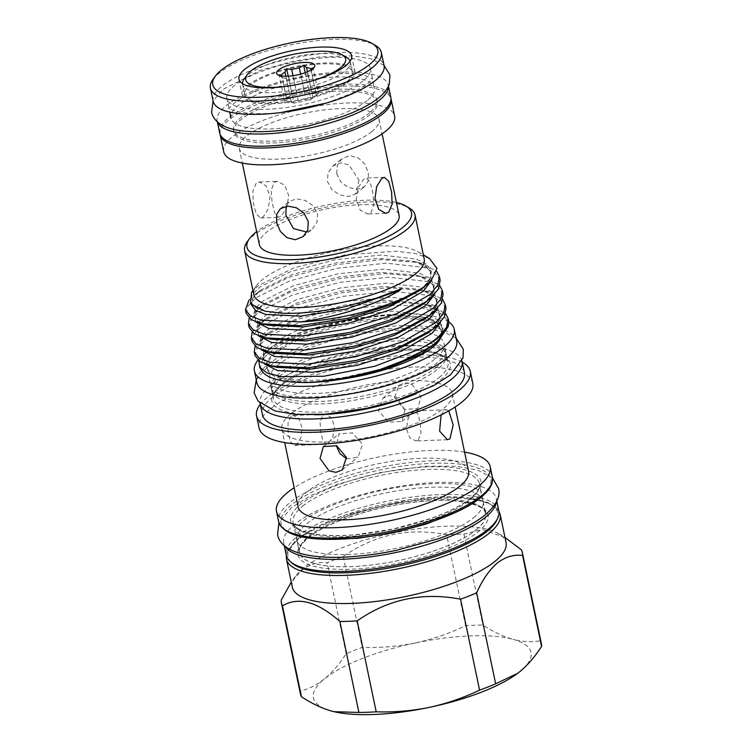<?xml version="1.0" encoding="UTF-8"?>
<svg xmlns="http://www.w3.org/2000/svg" width="752" height="752" viewBox="0 0 752 752"><rect width="100%" height="100%" fill="white"/><g stroke="black" fill="none" stroke-linecap="round" stroke-linejoin="round"><path stroke-width="0.56" stroke-dasharray="3.76 2.82" d="M476.101 529.887A95.053 28.191 -11.8 0 0 485.585 513.569A95.053 28.191 -11.8 0 0 410.949 501.34A95.053 28.191 -11.8 0 0 308.987 536.12A95.053 28.191 -11.8 0 0 299.493 552.447A95.053 28.191 -11.8 0 0 374.129 564.677A95.053 28.191 -11.8 0 0 476.101 529.887M473.553 517.733A95.053 28.191 -11.8 0 0 483.047 501.405A95.053 28.191 -11.8 0 0 408.411 489.176A95.053 28.191 -11.8 0 0 306.44 523.965A95.053 28.191 -11.8 0 0 296.955 540.284A95.053 28.191 -11.8 0 0 371.591 552.513A95.053 28.191 -11.8 0 0 473.553 517.733M496.386 501.932A108.561 32.195 -11.8 0 0 496.264 498.642A108.561 32.195 -11.8 0 0 411.024 484.673A108.561 32.195 -11.8 0 0 294.568 524.407A108.561 32.195 -11.8 0 0 283.73 543.047A108.561 32.195 -11.8 0 0 284.933 546.102M498.811 510.805A108.561 32.195 -11.8 0 0 413.562 496.837A108.561 32.195 -11.8 0 0 297.106 536.561A108.561 32.195 -11.8 0 0 286.268 555.211M293.571 78.227L298.572 102.131L293.91 103.109L288.561 77.503L293.571 78.227A15.51 4.597 -11.8 0 0 301.223 76.629L305.528 73.95L307.953 73.969A15.51 4.597 -11.8 0 0 311.178 71.459A15.51 4.597 -11.8 0 0 311.347 71.205L312.606 68.874M350.131 61.147A55.028 16.318 168.2 0 1 350.329 61.824A55.028 16.318 168.2 0 1 344.83 71.28A55.028 16.318 168.2 0 1 285.798 91.415A55.028 16.318 168.2 0 1 242.586 84.337A55.028 16.318 168.2 0 1 242.492 83.632M244.212 78.819A55.028 16.318 168.2 0 1 248.085 74.88A55.028 16.318 168.2 0 1 298.666 56.033A55.028 16.318 168.2 0 1 346.625 57.425M346.982 81.564A55.028 16.318 168.2 0 1 287.95 101.699A55.028 16.318 168.2 0 1 244.738 94.62A55.028 16.318 168.2 0 1 250.228 85.173A55.028 16.318 168.2 0 1 309.26 65.039A55.028 16.318 168.2 0 1 352.472 72.117A55.028 16.318 168.2 0 1 346.982 81.564M370.821 212.835L373.866 204.807L372.823 192.719L370.144 182.069L366.309 178.017L363.78 179.164L358.384 187.286L356.175 199.487L360.189 210.09L367.653 214.01L370.821 212.835M418.262 439.948L420.97 433.255L420.34 423.169L418.018 414.305L414.549 410.93L412.406 411.889L408.073 418.638L406.475 428.809L409.708 437.645L415.668 440.926L418.262 439.948M448.756 321.978A102.056 30.259 -11.8 0 0 360.396 318.19A102.056 30.259 -11.8 0 0 264.619 353.487A102.056 30.259 -11.8 0 0 257.908 360.161M456.68 340.957A102.056 30.259 -11.8 0 0 376.545 327.834A102.056 30.259 -11.8 0 0 267.063 365.181A102.056 30.259 -11.8 0 0 256.874 382.702M219.697 133.048A87.401 25.916 168.2 0 1 228.42 118.036A87.401 25.916 168.2 0 1 322.176 86.057A87.401 25.916 168.2 0 1 390.805 97.299M217.469 121.984A87.401 25.916 168.2 0 1 217.159 120.884A87.401 25.916 168.2 0 1 225.882 105.872A87.401 25.916 168.2 0 1 319.638 73.893A87.401 25.916 168.2 0 1 388.267 85.136A87.401 25.916 168.2 0 1 388.417 86.273M280.628 375.351A89.15 26.433 -11.8 0 0 271.566 389.423A89.15 26.433 -11.8 0 0 271.726 390.664A89.15 26.433 -11.8 0 0 341.728 402.132A89.15 26.433 -11.8 0 0 437.363 369.505A89.15 26.433 -11.8 0 0 446.265 354.201A89.15 26.433 -11.8 0 0 445.908 353.008A89.15 26.433 -11.8 0 0 374.242 342.997A89.15 26.433 -11.8 0 0 280.628 375.351M436.837 367.023A89.15 26.433 168.2 0 1 343.222 399.378A89.15 26.433 168.2 0 1 271.557 389.367A89.15 26.433 168.2 0 1 271.209 388.173A89.15 26.433 168.2 0 1 280.111 372.86A89.15 26.433 168.2 0 1 375.737 340.242A89.15 26.433 168.2 0 1 445.739 351.71A89.15 26.433 168.2 0 1 445.898 352.942A89.15 26.433 168.2 0 1 436.837 367.023M247.173 241.824A87.053 25.812 168.2 0 1 253.292 235.602A87.053 25.812 168.2 0 1 333.305 205.785A87.053 25.812 168.2 0 1 409.173 207.984M212.995 79.374A87.298 25.888 168.2 0 1 219.133 73.132A87.298 25.888 168.2 0 1 299.371 43.24A87.298 25.888 168.2 0 1 375.455 45.44M213.154 101.219A87.298 25.888 168.2 0 1 221.868 86.226A87.298 25.888 168.2 0 1 315.511 54.285A87.298 25.888 168.2 0 1 384.065 65.518M369.674 112.772A73.292 21.733 168.2 0 1 291.052 139.59A73.292 21.733 168.2 0 1 233.505 130.162A73.292 21.733 168.2 0 1 240.828 117.575A73.292 21.733 168.2 0 1 319.45 90.757A73.292 21.733 168.2 0 1 376.996 100.185A73.292 21.733 168.2 0 1 369.674 112.772M370.069 114.642A73.292 21.733 168.2 0 1 291.447 141.461A73.292 21.733 168.2 0 1 233.9 132.032A73.292 21.733 168.2 0 1 241.213 119.446A73.292 21.733 168.2 0 1 319.835 92.628A73.292 21.733 168.2 0 1 377.382 102.056A73.292 21.733 168.2 0 1 370.069 114.642M220.092 134.345A87.298 25.888 168.2 0 1 228.899 119.906A87.298 25.888 168.2 0 1 321.649 88.078A87.298 25.888 168.2 0 1 390.965 98.653M223.701 151.735A87.298 25.888 168.2 0 1 232.415 136.742A87.298 25.888 168.2 0 1 326.067 104.791A87.298 25.888 168.2 0 1 394.612 116.024M371.911 131.544A71.393 21.169 168.2 0 1 295.329 157.666A71.393 21.169 168.2 0 1 239.277 148.482A71.393 21.169 168.2 0 1 246.402 136.215A71.393 21.169 168.2 0 1 322.984 110.093A71.393 21.169 168.2 0 1 379.036 119.277A71.393 21.169 168.2 0 1 371.911 131.544M256.216 183.178L252.832 191.205L253.377 203.322L256.244 213.953L260.624 218.005L263.247 216.849L268.304 208.755L270.015 196.545L266.217 185.96L259.29 182.003L256.216 183.178M259.346 244.541A71.393 21.169 168.2 0 1 266.471 232.283A71.393 21.169 168.2 0 1 343.053 206.161A71.393 21.169 168.2 0 1 399.105 215.345M462.236 362.173A109.162 32.374 -11.8 0 0 366.873 359.992A109.162 32.374 -11.8 0 0 267.468 397.216A109.162 32.374 -11.8 0 0 260.277 404.369M472.792 383.36A109.162 32.374 -11.8 0 0 387.083 369.317A109.162 32.374 -11.8 0 0 269.987 409.257A109.162 32.374 -11.8 0 0 259.083 428.001M461.972 360.951A103.156 30.588 -11.8 0 0 380.446 348.12A103.156 30.588 -11.8 0 0 270.4 385.795A103.156 30.588 -11.8 0 0 260.032 403.138M464.407 372.541A103.156 30.588 -11.8 0 0 383.407 359.268A103.156 30.588 -11.8 0 0 272.741 397.018A103.156 30.588 -11.8 0 0 262.448 414.728M258.838 360.932L268.793 348.984L272.525 346.193L263.717 355.705L264.347 363.921M268.793 348.984C290.507 331.829 351.278 315.097 395.919 315.079A95.156 28.219 -11.8 0 0 270.4 351.851A95.156 28.219 -11.8 0 0 262.147 371.187M424.203 258.914A87.053 25.812 -11.8 0 0 418.356 251.948A87.053 25.812 -11.8 0 0 342.489 249.749A87.053 25.812 -11.8 0 0 262.476 279.565A87.053 25.812 -11.8 0 0 256.357 285.788A87.053 25.812 -11.8 0 0 253.791 294.511M429.533 258.509L415.771 253.593L396.05 251.262L345.488 254.806L293.844 267.872L257.945 285.976L251.591 292.359M440.155 280.186L435.023 272.732L423.912 267.402L386.19 263.181L337.009 268.285L289.482 281.013L256.282 297.651L248.16 305.801L246.224 313.377M248.997 300.02L255.859 293.759L289.059 277.253L336.247 264.648L381.64 259.619L418.516 262.514L423.15 263.764L436.715 271.378M448.577 320.54A98.305 29.149 -11.8 0 0 416.091 306.243C395.185 304.184 371.751 305.556 345.798 310.379C313.217 316.216 278.757 328.746 265.08 339.744L256.949 347.894L255.022 355.461M255.088 346.23L264.657 335.853L297.848 319.346L345.036 306.731L390.438 301.712L427.305 304.607L431.939 305.848L445.729 313.725M446.011 308.245L440.888 300.8L429.777 295.461L392.046 291.25L342.865 296.344L295.348 309.072L262.147 325.719L254.016 333.869L252.089 341.436M252.155 332.196L261.724 321.828L294.916 305.312L342.113 292.707L387.506 287.678L424.372 290.573L429.016 291.823L442.796 299.691M443.078 294.211L437.955 286.766L426.845 281.427L389.122 277.215L339.942 282.31L292.415 295.047L259.214 311.685L251.093 319.835L249.156 327.402M249.222 318.171L258.791 307.794L291.992 291.287L339.18 278.672L384.573 273.643L421.44 276.539L426.083 277.789L439.864 285.666M290.573 414.07A87.053 25.812 -11.8 0 0 281.887 429.025A87.053 25.812 -11.8 0 0 350.235 440.221A87.053 25.812 -11.8 0 0 443.614 408.364A87.053 25.812 -11.8 0 0 452.309 393.418A87.053 25.812 -11.8 0 0 383.962 382.223A87.053 25.812 -11.8 0 0 290.573 414.07M291.062 416.411L288.025 423.113L288.176 433.218L290.686 442.063L294.69 445.438L296.927 444.47L300.913 437.739L302.041 427.578L299.014 418.751L293.571 415.442L291.062 416.411M468.562 471.241A87.053 25.812 -11.8 0 0 400.214 460.045A87.053 25.812 -11.8 0 0 306.835 491.893A87.053 25.812 -11.8 0 0 298.149 506.848M441.104 414.916L444.103 410.705L446.35 409.746L448.794 410.855M292.331 587.133A109.162 32.374 168.2 0 1 295.555 576.192A109.162 32.374 168.2 0 1 303.225 568.39A109.162 32.374 168.2 0 1 403.561 530.997A109.162 32.374 168.2 0 1 498.708 533.751A109.162 32.374 168.2 0 1 506.04 542.483M504.987 537.464L482.239 529.54L463.909 534.117A123.074 36.491 -11.8 0 0 446.594 534.766C409.417 527.321 374.957 534.54 343.222 556.433A123.074 36.491 -11.8 0 0 327.148 562.787C318.359 561.622 309.927 564.141 301.862 570.326L291.278 582.114M340.101 379.44A89.15 26.433 168.2 0 1 267.073 368.367A89.15 26.433 168.2 0 1 275.965 353.064A89.15 26.433 168.2 0 1 360.039 322.157A89.15 26.433 168.2 0 1 437.081 325.719M275.674 351.654A89.15 26.433 -11.8 0 0 266.781 366.967A89.15 26.433 -11.8 0 0 336.774 378.435A89.15 26.433 -11.8 0 0 432.409 345.817A89.15 26.433 -11.8 0 0 441.311 330.504A89.15 26.433 -11.8 0 0 371.309 319.036A89.15 26.433 -11.8 0 0 275.674 351.654M363.028 80.962A73.292 21.733 168.2 0 1 284.406 107.79A73.292 21.733 168.2 0 1 226.86 98.362A73.292 21.733 168.2 0 1 234.182 85.775A73.292 21.733 168.2 0 1 312.804 58.947A73.292 21.733 168.2 0 1 370.351 68.385A73.292 21.733 168.2 0 1 363.028 80.962M367.136 100.608A73.292 21.733 168.2 0 1 288.514 127.426A73.292 21.733 168.2 0 1 230.967 117.998A73.292 21.733 168.2 0 1 238.281 105.412A73.292 21.733 168.2 0 1 316.902 78.593A73.292 21.733 168.2 0 1 374.449 88.022A73.292 21.733 168.2 0 1 367.136 100.608M278.409 364.758A89.15 26.433 -11.8 0 0 269.517 380.061A89.15 26.433 -11.8 0 0 339.509 391.529A89.15 26.433 -11.8 0 0 435.145 358.911A89.15 26.433 -11.8 0 0 444.047 343.598A89.15 26.433 -11.8 0 0 374.045 332.13A89.15 26.433 -11.8 0 0 278.409 364.758M346.644 458.852L358.084 457.037L362.52 444.319L352.444 432.936L339.152 433.744L336.135 445.306M394.612 397.761L404.397 409.426L417.689 408.59L421.007 396.783L412.087 384.413L405.112 382.796L398.748 385.297L394.612 397.761M404.905 409.868L401.888 421.43L388.596 422.248L378.51 410.855L382.956 398.137L389.423 395.552L396.323 397.253L404.905 409.868M306.825 232.077L312.061 229.351L316.93 222.507L317.57 213.944L313.208 205.775L305.284 200.436L296.41 198.876L289.341 201.404L286.098 206.255M336.699 173.844L340.938 182.097L348.674 187.624L357.435 189.25L364.617 186.637L368.311 180.724L368.358 172.659L364.645 163.974L357.933 157.629L349.624 155.617L341.897 158.681L337.234 165.374L336.699 173.844M359.061 180.217L355.63 193.941L348.561 196.469L339.678 194.909L331.754 189.56L327.393 181.401L328.041 172.838L332.91 165.995L340.75 162.827L348.975 164.932L359.061 180.217M322.768 415.226L325.362 414.258L331.322 417.539L334.565 426.365L332.957 436.545L328.633 443.295L326.481 444.253L323.022 440.879L320.7 432.024L320.07 421.928L322.768 415.226M274.151 182.51L277.319 181.335L284.773 185.255L288.787 195.849L286.587 208.069L281.182 216.181L278.663 217.328L274.818 213.277L272.149 202.636L271.105 190.529L274.151 182.51M248.028 85.258A57.537 17.061 168.2 0 1 309.749 64.202A57.537 17.061 168.2 0 1 354.925 71.6A57.537 17.061 168.2 0 1 349.182 81.479A57.537 17.061 168.2 0 1 287.461 102.535A57.537 17.061 168.2 0 1 242.285 95.137A57.537 17.061 168.2 0 1 248.028 85.258M438.209 326.603A89.15 26.433 168.2 0 1 441.603 331.905A89.15 26.433 168.2 0 1 439.215 340.506M396.417 202.467A84.045 24.919 -11.8 0 0 256.658 231.663M415.254 642.969C432.795 639.162 449.574 633.4 465.601 625.711A123.074 36.491 168.2 0 1 482.906 625.062C493.18 631.783 503.201 636.54 512.967 639.322A111.164 32.966 -11.8 0 0 415.254 642.969A111.164 32.966 -11.8 0 0 324.526 678.83C332.234 672.429 339.443 664.063 346.155 653.732A123.074 36.491 168.2 0 1 362.22 647.378C380.014 647.989 397.695 646.523 415.254 642.969M300.433 693.927A123.074 36.491 168.2 0 1 300.217 691.069C308.574 689.133 316.677 685.044 324.526 678.83A111.164 32.966 -11.8 0 0 331.51 711.044A111.164 32.966 -11.8 0 0 333.766 711.618M517.696 673.303A111.164 32.966 168.2 0 0 519.961 671.536A111.164 32.966 -11.8 0 0 512.967 639.322C522.706 641.86 531.824 642.33 540.35 640.732A123.074 36.491 168.2 0 1 541.374 643.59M281.21 600.124L300.217 691.069M346.155 653.732L327.148 562.787M343.222 556.433L362.22 647.378M465.601 625.711L446.594 534.766M463.909 534.117L482.906 625.062M540.35 640.732L521.343 549.787M464.576 452.121A109.162 32.374 -11.8 0 0 294.154 487.728M439.826 339.735L443.285 331.923L440.982 325.155L425.726 317.579L395.919 315.079M448.201 326.594L446.998 319.515L441.01 313.584L416.091 306.243M279.951 75.689L282.085 77.343L287.076 101.238A15.51 4.597 -11.8 0 0 291.325 102.404L286.333 78.499L288.561 77.503M282.085 77.343A15.51 4.597 -11.8 0 0 282.32 77.494A15.51 4.597 -11.8 0 0 286.333 78.499M285.816 76.262L289.952 96.087A15.51 4.597 -11.8 0 0 286.559 98.85L281.793 76.037M300.621 74.1L304.325 91.829A15.51 4.597 -11.8 0 0 296.683 93.427L292.979 75.689M311.065 69.927L315.821 92.712A15.51 4.597 -11.8 0 0 311.572 91.556L307.436 71.76M307.953 73.969L312.945 97.863A15.51 4.597 -11.8 0 0 316.338 95.109L311.347 71.205M298.572 102.131A15.51 4.597 -11.8 0 0 306.214 100.524L301.223 76.629M312.945 97.863L310.877 99.546L305.528 73.95M310.877 99.546L306.214 100.524M293.91 103.109L291.325 102.404M315.821 92.712L318.406 93.427L313.067 67.821M318.406 93.427L316.338 95.109M304.325 91.829L308.987 90.851L305.18 72.653M308.987 90.851L311.572 91.556M289.952 96.087L292.02 94.404L288.213 76.187M292.02 94.404L296.683 93.427M287.076 101.238L284.491 100.533L279.142 74.937M284.491 100.533L286.559 98.85M314.75 414.775A91.152 27.025 168.2 0 1 280.957 385.4A91.152 27.025 168.2 0 1 400.722 350.188A91.152 27.025 168.2 0 1 441.208 379.422A91.152 27.025 168.2 0 1 416.486 393.522M439.055 377.617A89.15 26.433 -11.8 0 0 447.957 362.304A89.15 26.433 -11.8 0 0 377.955 350.836A89.15 26.433 -11.8 0 0 282.32 383.464A89.15 26.433 -11.8 0 0 273.418 398.767A89.15 26.433 -11.8 0 0 343.42 410.244A89.15 26.433 -11.8 0 0 439.055 377.617M286.465 559.074A109.162 32.374 168.2 0 1 297.36 540.321A109.162 32.374 168.2 0 1 414.465 500.381A109.162 32.374 168.2 0 1 500.174 514.424M497.166 519.228A107.16 31.772 -11.8 0 0 423.357 498.087A107.16 31.772 -11.8 0 0 298.732 538.385A107.16 31.772 -11.8 0 0 291.146 562.27M307.53 538.065A97.158 28.811 168.2 0 1 435.182 500.531A97.158 28.811 168.2 0 1 478.338 531.692A97.158 28.811 168.2 0 1 350.676 569.226A97.158 28.811 168.2 0 1 307.53 538.065M476.185 529.887A95.156 28.219 -11.8 0 0 485.679 513.55A95.156 28.219 -11.8 0 0 410.968 501.302A95.156 28.219 -11.8 0 0 308.893 536.129A95.156 28.219 -11.8 0 0 299.399 552.466A95.156 28.219 -11.8 0 0 374.111 564.705A95.156 28.219 -11.8 0 0 476.185 529.887M480.096 497.692A107.16 31.772 168.2 0 1 339.293 539.09A107.16 31.772 168.2 0 1 291.701 504.714A107.16 31.772 168.2 0 1 432.503 463.317A107.16 31.772 168.2 0 1 480.096 497.692M492.363 477.012A109.162 32.374 -11.8 0 0 406.644 462.959A109.162 32.374 -11.8 0 0 289.548 502.909A109.162 32.374 -11.8 0 0 278.654 521.653M302.642 506.19A95.156 28.219 168.2 0 1 404.717 471.372A95.156 28.219 168.2 0 1 479.428 483.611A95.156 28.219 168.2 0 1 469.934 499.958A95.156 28.219 168.2 0 1 367.86 534.775A95.156 28.219 168.2 0 1 293.139 522.537A95.156 28.219 168.2 0 1 302.642 506.19M471.297 498.021A97.158 28.811 -11.8 0 0 428.151 466.851A97.158 28.811 -11.8 0 0 300.49 504.385A97.158 28.811 -11.8 0 0 343.645 535.556A97.158 28.811 -11.8 0 0 471.297 498.021M440.982 325.155L428.725 318.444L424.231 317.231L389.874 314.496L347.64 319.111L303.498 330.833L272.525 346.193C259.055 356.363 260.53 363.413 276.943 367.343L266.819 363.451L262.26 357.745L264.037 350.695L271.651 343.109L302.624 327.665L346.963 315.868L392.845 311.196L428.048 315.201L438.378 320.192L443.191 327.139L441.678 335.411L434.299 344.115L430.482 347.18C438.783 341.352 442.815 335.307 442.571 329.028C440.277 323.172 434.167 319.243 424.231 317.231L425.726 317.579M440.399 322.448L438.642 311.789L425.792 304.41L421.299 303.197L386.942 300.462L344.707 305.077L300.574 316.799L269.592 332.168L260.794 341.681L261.423 349.896M437.467 308.414L435.709 297.764L422.859 290.385L418.375 289.172L384.009 286.437L341.775 291.052L297.642 302.774L266.659 318.134L257.861 327.646L258.491 335.862M434.534 294.389L432.776 283.73L419.926 276.351L415.442 275.138L381.076 272.403L338.851 277.018L294.709 288.74L263.726 304.099L254.928 313.612L255.558 321.828M431.61 280.346L429.843 269.695L416.993 262.326L412.51 261.113L378.143 258.378L335.918 262.984L291.776 274.715L260.596 290.225L253.095 297.66L251.159 304.588M427.305 304.607L421.299 303.197C431.234 305.209 437.344 309.147 439.638 314.994C439.882 321.273 435.859 327.327 427.559 333.145L431.366 330.081L438.745 321.377L440.258 313.105L435.455 306.158L425.115 301.176L389.912 297.162L344.031 301.843L299.691 313.631L268.718 329.075L261.104 336.67L259.337 343.711L263.886 349.426L274.019 353.308C257.598 349.379 256.122 342.339 269.592 332.168L264.657 335.853M424.372 290.573L418.375 289.172C428.302 291.184 434.412 295.113 436.705 300.969C436.95 307.248 432.926 313.293 424.626 319.121L428.433 316.047L435.812 307.352L437.335 299.08L432.522 292.133L422.182 287.142L386.989 283.137L341.098 287.809L296.767 299.606L265.785 315.041L258.18 322.636L256.404 329.677L260.953 335.392L271.087 339.284C254.665 335.354 253.189 328.304 266.659 318.134L261.724 321.828M421.44 276.539L415.442 275.138C425.369 277.15 431.488 281.079 433.772 286.935C434.017 293.214 429.994 299.268 421.693 305.086L425.5 302.022L432.879 293.318L434.402 285.046L429.589 278.099L419.249 273.108L384.056 269.103L338.174 273.775L293.835 285.572L262.852 301.016L255.248 308.611L253.471 315.652L258.021 321.367L268.154 325.249C251.732 321.32 250.256 314.27 263.726 304.099L258.791 307.794M418.516 262.514L412.51 261.113C422.445 263.125 428.555 267.054 430.84 272.901C431.093 279.18 427.061 285.234 418.761 291.052L422.577 287.988L429.947 279.283L431.469 271.011L426.657 264.065L416.317 259.083L381.123 255.069L335.242 259.75L290.902 271.547L259.919 286.982L252.334 294.549L250.529 301.561L255.003 307.277L264.995 311.168M326.171 103.127L351.786 93.417L367.39 84.055C371.215 80.455 372.907 78.518 372.475 78.227L372.654 79.082L366.327 75.971C358.431 73.151 343.561 72.709 321.706 74.645C286.183 77.945 244.052 93.577 234.116 103.259C230.291 106.859 228.599 108.796 229.04 109.087L228.862 108.232L235.179 111.343L251.619 113.768L271.387 113.449L281.248 112.509M384.018 65.321L370.576 58.656L352.679 55.864L319.741 56.936L293.788 61.119L260.211 70.406L222.883 89.441L213.107 101.022M454.678 512.798L473.816 501.17C479.973 495.023 482.399 491.977 481.092 492.052C482.088 491.564 478.939 489.834 471.654 486.864C458.664 483.094 439.535 482.511 414.286 485.096C371.046 489.571 321.001 506.105 302.276 521.813C296.119 527.96 293.694 531.006 295 530.931L296.561 532.595L304.438 536.12L327.477 539.363M492.532 478.084L477.717 470.094L456.154 466.24L424.88 466.268L379.713 472.641L337.545 484.307L310.896 495.521L291.043 507.985L278.926 522.706M483.047 501.405L485.585 513.569M283.73 543.047L284.247 545.529M496.264 498.642L496.79 501.123M296.955 540.284L299.493 552.447M311.178 71.459L314.195 67.304M242.586 84.337L244.738 94.62M217.366 121.89L217.159 120.884M271.566 389.423C270.617 389.292 272.844 386.584 278.24 381.302C297.482 365.669 343.683 351.024 384.009 346.775C401.935 344.877 416.862 344.83 428.79 346.616C446.754 349.887 446.246 353.91 445.908 353.008M256.272 379.798L267.007 367.484L285.384 355.893L309.937 345.459L351.334 333.963L382.091 329.066L422.173 327.966L442.778 331.5L456.079 338.062M445.898 352.942C446.848 353.083 444.629 355.79 439.224 361.063C425.717 374.252 367.963 394.208 323.849 396.473C302.633 397.601 288.054 396.746 280.101 393.898C273.625 391.313 270.786 389.799 271.557 389.367M271.726 390.664L273.418 398.767C272.036 396.013 274.837 391.454 281.821 385.08C299.672 369.881 348.947 354.126 389.442 350.996C426.036 346.86 450.063 356.58 447.957 362.304L446.265 354.201M286.296 555.333L286.662 553.378L297.858 538.705L317.353 526.532L344.228 515.299L409.276 499.676L441.039 496.818L468.101 497.768L487.926 502.496L498.83 510.928M308.395 537.746C327.468 521.512 379.986 504.733 423.179 501.387C462.17 496.987 487.869 507.299 485.679 513.55L479.428 483.611C480.895 486.647 477.896 491.554 470.432 498.341C461.54 505.485 448.22 512.234 430.464 518.589L393.193 529.013L355.668 534.691C320.954 537.746 295.179 532.632 293.139 522.537L299.399 552.466C297.924 549.449 300.922 544.542 308.395 537.746M233.505 130.162L233.9 132.032M239.277 148.482L242.323 163.062M256.357 285.788L252.945 290.488M281.887 429.025L284.726 442.599M295.555 576.192L292.246 580.76M267.073 368.367L266.781 366.967M226.86 98.362L229.736 112.123M271.209 388.173L269.517 380.061M342.282 469.887L358.084 457.037M401.888 421.43L417.689 408.59M446.35 409.746L414.549 410.93M303.075 236.664L312.061 229.351M355.63 193.941L364.617 186.637M384.338 177.34L366.309 178.017M293.571 415.442L325.362 414.249M259.29 182.003L277.319 181.335M351.598 55.704L354.925 71.6M238.967 79.233L242.285 95.137M260.624 218.005L278.663 217.328M294.69 445.438L326.481 444.253M385.682 213.342L367.653 214.01M332.91 165.995L341.897 158.681M280.355 208.708L289.341 201.404M447.468 439.741L415.668 440.926M382.956 398.137L398.748 385.297M323.351 446.594L339.152 433.744M445.739 351.71L444.047 343.598M370.351 68.385L374.449 88.022M441.603 331.905L441.311 330.504M498.708 533.751L503.69 536.674M452.309 393.418L455.148 407.001M418.356 251.948L423.367 254.89M265.221 311.215C248.799 307.295 247.333 300.245 260.803 290.075L255.859 293.759M379.036 119.277L382.091 133.865M376.996 100.185L377.382 102.056M388.474 86.142L388.267 85.136M350.329 61.824L352.472 72.117M282.32 77.494L277.883 74.89"/><path stroke-width="1.13" d="M284.933 546.102A108.561 32.195 -11.8 0 0 374.261 556.292A108.561 32.195 -11.8 0 0 485.425 517.291A108.561 32.195 -11.8 0 0 496.386 501.932M284.247 545.529L286.268 555.211A108.561 32.195 -11.8 0 0 371.516 569.17A108.561 32.195 -11.8 0 0 487.973 529.446A108.561 32.195 -11.8 0 0 498.811 510.805L496.79 501.123M312.606 68.874L313.067 67.821L310.83 68.817A15.51 4.597 -11.8 0 0 306.581 67.661L303.639 65.245L299.334 67.924A15.51 4.597 -11.8 0 0 291.691 69.532L286.672 68.808L284.961 72.192A15.51 4.597 -11.8 0 0 281.568 74.956L279.142 74.937L279.951 75.689M304.156 62.444A19.514 5.781 168.2 0 1 314.195 67.304A19.514 5.781 168.2 0 1 287.189 76.234A19.514 5.781 168.2 0 1 277.883 74.89A19.514 5.781 168.2 0 1 282.705 67.464A19.514 5.781 168.2 0 1 304.156 62.444M340.534 67.661A51.033 15.134 168.2 0 1 278.202 87.11A51.033 15.134 168.2 0 1 247.229 74.655A51.033 15.134 168.2 0 1 250.82 71.008A51.033 15.134 168.2 0 1 297.726 53.533A51.033 15.134 168.2 0 1 342.198 54.821A51.033 15.134 168.2 0 1 340.534 67.661M242.492 83.632A55.028 16.318 168.2 0 1 244.212 78.819L247.229 74.655M257.908 360.161A102.056 30.259 -11.8 0 0 254.439 371.009A102.056 30.259 -11.8 0 0 334.574 384.14A102.056 30.259 -11.8 0 0 444.047 346.794A102.056 30.259 -11.8 0 0 454.236 329.273A102.056 30.259 -11.8 0 0 448.756 321.978M254.439 371.009L256.874 382.702A102.056 30.259 -11.8 0 0 337.009 395.834A102.056 30.259 -11.8 0 0 446.491 358.488A102.056 30.259 -11.8 0 0 456.68 340.957L454.236 329.273M388.474 86.142L390.805 97.299A87.401 25.916 168.2 0 1 382.082 112.311A87.401 25.916 168.2 0 1 288.326 144.29A87.401 25.916 168.2 0 1 219.697 133.048L217.366 121.89M388.417 86.273A87.401 25.916 168.2 0 1 379.534 100.148A87.401 25.916 168.2 0 1 287.631 131.891A87.401 25.916 168.2 0 1 217.469 121.984M256.658 231.663A84.045 24.919 -11.8 0 0 255.342 232.697A84.045 24.919 -11.8 0 0 249.438 238.704A84.045 24.919 -11.8 0 0 300.452 259.214A84.045 24.919 -11.8 0 0 403.11 227.189A84.045 24.919 -11.8 0 0 405.854 206.029A84.045 24.919 -11.8 0 0 396.417 202.467M405.854 206.029L409.173 207.984A87.053 25.812 168.2 0 1 415.019 214.95A87.053 25.812 168.2 0 1 406.334 229.896A87.053 25.812 168.2 0 1 312.954 261.752A87.053 25.812 168.2 0 1 244.607 250.548A87.053 25.812 168.2 0 1 247.173 241.824L249.438 238.704M369.382 64.7A84.299 24.995 168.2 0 1 266.415 96.829A84.299 24.995 168.2 0 1 215.26 76.253A84.299 24.995 168.2 0 1 221.182 70.227A84.299 24.995 168.2 0 1 298.666 41.36A84.299 24.995 168.2 0 1 372.137 43.484A84.299 24.995 168.2 0 1 369.382 64.7M372.137 43.484L375.455 45.44A87.298 25.888 168.2 0 1 381.33 52.424A87.298 25.888 168.2 0 1 372.607 67.417A87.298 25.888 168.2 0 1 278.964 99.358A87.298 25.888 168.2 0 1 210.419 88.125A87.298 25.888 168.2 0 1 212.995 79.374L215.26 76.253M381.33 52.424L384.065 65.518A87.298 25.888 168.2 0 1 375.342 80.511A87.298 25.888 168.2 0 1 281.699 112.452A87.298 25.888 168.2 0 1 213.154 101.219L210.419 88.125M390.965 98.653A87.298 25.888 168.2 0 1 391.096 99.189A87.298 25.888 168.2 0 1 382.383 114.182A87.298 25.888 168.2 0 1 288.73 146.123A87.298 25.888 168.2 0 1 220.186 134.899A87.298 25.888 168.2 0 1 220.092 134.345M391.096 99.189L394.612 116.024A87.298 25.888 168.2 0 1 385.898 131.017A87.298 25.888 168.2 0 1 292.246 162.968A87.298 25.888 168.2 0 1 223.701 151.735L220.186 134.899M276.604 222.686L276.651 214.621L280.355 208.708L287.518 206.095L296.297 207.721L304.024 213.248L308.273 221.502L307.747 229.962L303.075 236.664L295.348 239.728L287.048 237.717L280.336 231.381L276.604 222.686M382.091 133.865L399.105 215.345A71.393 21.169 168.2 0 1 391.98 227.602A71.393 21.169 168.2 0 1 315.398 253.725A71.393 21.169 168.2 0 1 259.346 244.541L242.323 163.062M388.756 212.167L385.682 213.342L378.745 209.385L374.957 198.81L376.667 186.599L381.725 178.497L384.338 177.34L388.718 181.392L391.595 192.014L392.14 204.14L388.756 212.167M260.277 404.369A109.162 32.374 -11.8 0 0 256.564 415.959A109.162 32.374 -11.8 0 0 342.282 430.003A109.162 32.374 -11.8 0 0 459.378 390.053A109.162 32.374 -11.8 0 0 470.282 371.309A109.162 32.374 -11.8 0 0 462.236 362.173M256.564 415.959L259.083 428.001A109.162 32.374 -11.8 0 0 344.801 442.044A109.162 32.374 -11.8 0 0 461.897 402.104A109.162 32.374 -11.8 0 0 472.792 383.36L470.282 371.309M260.032 403.138A103.156 30.588 -11.8 0 0 260.098 403.504A103.156 30.588 -11.8 0 0 341.098 416.777A103.156 30.588 -11.8 0 0 451.764 379.027A103.156 30.588 -11.8 0 0 462.057 361.317A103.156 30.588 -11.8 0 0 461.972 360.951M260.098 403.504L262.448 414.728A103.156 30.588 -11.8 0 0 343.448 428.001A103.156 30.588 -11.8 0 0 454.105 390.25A103.156 30.588 -11.8 0 0 464.407 372.541L462.057 361.317M419.625 349.163L374.712 366.271L323.774 376.244L281.342 376.62L267.374 373.095L259.76 367.474L262.147 371.187A95.156 28.219 -11.8 0 0 313.152 382.354L346.268 377.889L380.474 369.373L411.184 357.67L434.299 344.331L438.275 341.135L448.201 326.594L448.643 323.886A98.305 29.149 -11.8 0 0 448.577 320.54L448.183 318.632L446.509 327.43L438.613 336.68C433.96 340.75 427.634 344.914 419.625 349.163A98.305 29.149 -11.8 0 0 438.764 337.422A98.305 29.149 -11.8 0 0 448.643 323.886M259.76 367.474L258.838 360.932M244.607 250.548L253.791 294.511A87.053 25.812 -11.8 0 0 322.138 305.716A87.053 25.812 -11.8 0 0 415.518 273.86A87.053 25.812 -11.8 0 0 424.203 258.914L415.019 214.95M252.945 290.488L251.591 292.359L250.425 303.667L264.854 311.131L281.511 313.208C299.757 313.904 320.625 311.779 344.115 306.844L376.733 298.008L401.493 288.749L399.801 290.347C374.759 305.735 333.672 317.626 300.321 321.912A98.305 29.149 -11.8 0 0 427.606 284.012A98.305 29.149 -11.8 0 0 431.046 280.957L436.94 268.426L429.533 258.509L423.367 254.89M300.321 321.912L261.217 320.164L250.341 315.943L245.472 309.73L246.224 313.377L251.093 319.581L262.147 323.849L299.362 325.672L347.903 318.246L391.256 304.71L423.705 287.367L431.046 280.957M245.472 309.73L248.997 300.02M254.261 351.823L255.022 355.461L259.891 361.674L270.946 365.942L308.151 367.766L356.692 360.34L400.045 346.804L432.494 329.461L436.442 326.293L444.338 317.034L446.011 308.245L445.25 304.607L443.577 313.396L435.681 322.646L402.969 341.624L355.94 356.692L307.248 364.137L270.006 362.257L259.13 358.037L254.261 351.823L255.088 346.23M251.328 337.798L252.089 341.436L256.958 347.64L268.013 351.908L305.227 353.731L353.769 346.305L397.112 332.769L429.561 315.426L433.509 312.259L441.405 303.009L443.078 294.211L442.317 290.573L440.644 299.371L432.748 308.621L400.036 327.599L353.008 342.668L304.316 350.103L267.082 348.223L256.197 344.002L251.328 337.798L252.155 332.196M248.395 323.764L249.156 327.402L254.026 333.615L265.08 337.874L302.295 339.707L350.836 332.271L394.189 318.735L426.628 301.402L430.576 298.224L438.472 288.975L440.155 280.186L439.394 276.539L437.72 285.337L429.815 294.587L397.112 313.565L350.075 328.633L301.383 336.069L264.149 334.198L253.264 329.968L248.395 323.764L249.222 318.171M445.729 313.725L448.183 318.632M442.796 299.691L445.25 304.607M439.864 285.666L442.317 290.573M436.715 271.378L439.394 276.539M320.032 458.4L323.351 446.594L336.633 445.748L346.418 457.413L342.282 469.887L335.928 472.378L328.953 470.761L320.032 458.4M284.726 442.599L298.149 506.848A87.053 25.812 -11.8 0 0 366.497 518.043A87.053 25.812 -11.8 0 0 459.876 486.187A87.053 25.812 -11.8 0 0 468.562 471.241L455.148 407.001M448.794 410.855L453.193 424.946L449.969 438.764L447.468 439.741L439.61 431.14L441.104 414.916M294.154 487.728A109.162 32.374 -11.8 0 0 287.396 492.616A109.162 32.374 -11.8 0 0 276.501 511.369A109.162 32.374 -11.8 0 0 362.21 525.413A109.162 32.374 -11.8 0 0 479.315 485.463A109.162 32.374 -11.8 0 0 490.21 466.719A109.162 32.374 -11.8 0 0 464.576 452.121M286.465 559.074A109.162 32.374 168.2 0 0 372.174 573.118A109.162 32.374 168.2 0 0 489.279 533.168A109.162 32.374 168.2 0 0 500.174 514.424L506.04 542.483A109.162 32.374 168.2 0 1 495.145 561.227A109.162 32.374 168.2 0 1 378.04 601.177A109.162 32.374 168.2 0 1 292.331 587.133L286.465 559.074L286.296 555.333M291.278 582.114L281.21 600.124A123.074 36.491 -11.8 0 0 281.427 602.982A123.074 36.491 -11.8 0 0 282.451 605.83C298.375 596.411 317.513 601.638 339.895 621.509A123.074 36.491 -11.8 0 0 357.2 620.861C388.286 599.109 422.746 591.89 460.572 599.194A123.074 36.491 -11.8 0 0 476.646 592.839C482.493 579.773 489.373 569.837 497.288 563.032C505.363 556.856 513.795 554.337 522.584 555.493A123.074 36.491 -11.8 0 0 522.367 552.645A123.074 36.491 -11.8 0 0 521.343 549.787L504.987 537.464M439.215 340.506A89.15 26.433 168.2 0 1 432.701 347.217A89.15 26.433 168.2 0 1 340.101 379.44M336.191 445.56L339.942 453.625L346.644 458.852M286.098 206.255L285.91 215.128L293.496 228.58L306.825 232.077M244.71 69.353A57.537 17.061 168.2 0 1 306.431 48.297A57.537 17.061 168.2 0 1 351.598 55.704A57.537 17.061 168.2 0 1 345.854 65.584A57.537 17.061 168.2 0 1 284.143 86.63A57.537 17.061 168.2 0 1 238.967 79.233A57.537 17.061 168.2 0 1 244.71 69.353M437.081 325.719A89.15 26.433 168.2 0 1 438.209 326.603M333.766 711.618A111.164 32.966 -11.8 0 0 334.123 711.702A111.164 32.966 -11.8 0 0 429.232 707.397C411.645 710.95 393.963 712.417 376.197 711.806A123.074 36.491 168.2 0 1 358.892 712.454L334.038 711.683L331.51 711.044C321.724 708.252 311.704 703.496 301.449 696.775A123.074 36.491 168.2 0 1 300.433 693.927L281.427 602.982M522.367 552.645L541.374 643.59A123.074 36.491 168.2 0 1 541.581 646.438C534.879 656.778 527.669 665.144 519.961 671.536L517.696 673.303L495.653 683.784A123.074 36.491 168.2 0 1 479.579 690.139C463.523 697.847 446.735 703.599 429.232 707.397A111.164 32.966 168.2 0 0 517.611 673.369L517.696 673.303A111.164 32.966 168.2 0 1 517.611 673.369M522.584 555.493L541.581 646.438M495.653 683.784L476.646 592.839M460.572 599.194L479.579 690.139M376.197 711.806L357.2 620.861M339.895 621.509L358.892 712.454M301.449 696.775L282.451 605.83M439.826 339.735L420.744 354.258L388.54 367.784C363.451 375.953 338.315 380.813 313.152 382.354M342.198 54.821L346.625 57.425A55.028 16.318 168.2 0 1 350.131 61.147M281.793 76.037L281.568 74.956M284.961 72.192L285.816 76.262M292.979 75.689L291.691 69.532M299.334 67.924L300.621 74.1M307.436 71.76L306.581 67.661M310.83 68.817L311.065 69.927M305.18 72.653L303.639 65.245M288.213 76.187L286.672 68.808M291.146 562.27A107.16 31.772 -11.8 0 0 382.035 569.17A107.16 31.772 -11.8 0 0 487.127 531.363A107.16 31.772 -11.8 0 0 497.166 519.228M492.363 477.012L492.165 482.681C490.84 487.512 487.108 492.41 480.97 497.373C457.178 517.63 391.2 537.238 341.267 539.118C304.193 540.66 283.316 534.841 278.654 521.653A109.162 32.374 -11.8 0 0 364.363 535.697A109.162 32.374 -11.8 0 0 481.459 495.756A109.162 32.374 -11.8 0 0 492.363 477.012L490.21 466.719M264.347 363.921L277.601 370.576L312.306 372.249L357.708 365.237L401.549 351.099L432.043 333.324L440.399 322.448M261.423 349.896L274.668 356.542L309.382 358.215L354.775 351.203L398.626 337.065L429.11 319.29L437.467 308.414M258.491 335.862L271.735 342.517L306.449 344.19L351.842 337.169L395.693 323.04L426.177 305.256L434.534 294.389M255.558 321.828L268.802 328.483L303.517 330.156L348.909 323.144L392.76 309.006L423.254 291.231L431.61 280.346M251.159 304.588L255.614 310.473L265.879 314.458L300.584 316.122L345.976 309.11L399.801 290.347M388.54 367.784L430.482 347.18L434.289 344.331M270.946 365.942L276.943 367.343L311.657 369.006L357.031 361.994L397.329 349.342L427.559 333.145L432.494 329.461M268.013 351.908L274.019 353.308L308.724 354.972L354.098 347.96L394.396 335.317L424.626 319.121L429.561 315.426M265.08 337.874L271.087 339.284L305.791 340.947L351.165 333.935L391.463 321.283L421.693 305.086L426.628 301.402M262.147 323.849L268.154 325.249L302.859 326.913L348.232 319.901L388.53 307.248L418.761 291.052L423.705 287.367M264.995 311.168L281.511 313.208M416.486 393.522A91.152 27.025 168.2 0 1 314.75 414.775M213.107 101.022L211.575 112.292C216.115 130.594 244.832 134.119 281.765 130.378L307.728 126.195L341.305 116.908C357.285 111.287 369.73 104.942 378.623 97.873C383.811 93.84 387.383 89.215 389.329 83.989L389.931 75.031L384.018 65.321M326.171 103.127L281.248 112.509M278.926 522.706L277.563 534.569C280.487 551.855 309.448 559.742 351.212 556.715C365.782 555.709 380.832 553.585 396.379 550.342L438.548 538.676C458.57 531.617 474.07 523.73 485.049 514.998C496.17 505.391 500.663 496.527 498.529 488.415L492.532 478.084M454.678 512.798L426.149 524.069L392.516 532.952L358.14 538.272L327.477 539.363M456.079 338.062L463.335 349.332L463.025 357.971L450.457 374.881L433.584 385.701L396.219 400.675L366.017 408.43L325.137 414.239L295.48 414.418L275.025 410.968L258.209 401.23L254.11 392.92L256.272 379.798M276.501 511.369L278.654 521.653M229.736 112.123L230.967 117.998M500.174 514.424L498.83 510.928"/></g></svg>

